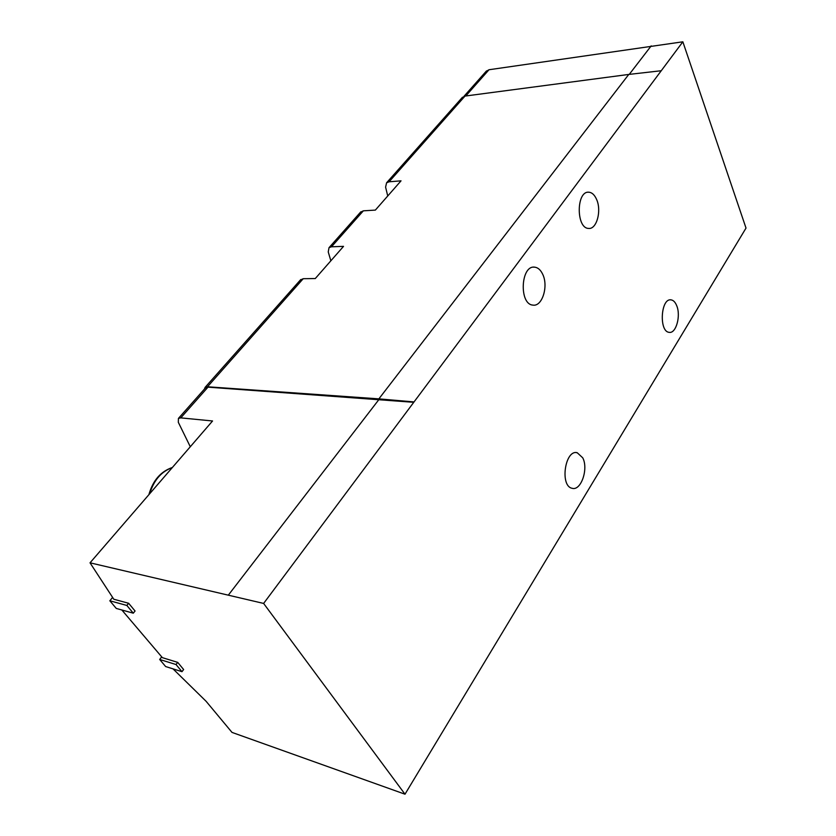 <?xml version="1.0" encoding="UTF-8"?>
<svg xmlns="http://www.w3.org/2000/svg" width="836" height="836" viewBox="0 0 836 836"><rect width="100%" height="100%" fill="white"/><g stroke="black" fill="none" stroke-linecap="round" stroke-linejoin="round"><path stroke-width="1.25" d="M173.021 668.863L206.095 701.289L232.011 732.409L405 794.2L263.622 603.435L682.855 41.8L489.008 69.743L486.029 71.447M682.855 41.8L746.015 228.082L405 794.2M161.682 656.908L159.686 659.468L165.643 666.543L181.987 671.684L183.627 669.521L177.702 662.373L162.383 657.66L121.857 609.998M112.557 597.51L109.829 600.781L116.267 608.43L133.29 613.185L135.066 611.011L128.639 603.268L113.8 599.234L90.027 562.827L212.501 421.041M263.622 603.435L90.037 562.816L212.543 420.978L180.775 417.875L178.434 418.397L178.319 422.316L190.294 446.748M660.774 70.788L628.766 74.435L378.875 398.866L413.517 401.876M378.875 398.866L207.495 386.765L205.123 387.35L204.381 389.127M207.495 386.765L303.217 278.712L300.354 280.008M303.217 278.712L315.276 278.545L343.533 246.359L331.495 246.798L363.357 210.829L375.354 210.097L401.029 180.837L389.074 181.799L465.015 96.077L628.766 74.435M330.857 260.79L328.245 251.939L329.018 247.686L331.495 246.798M387.737 195.979L385.595 187.139L386.577 182.802L389.074 181.799M465.015 96.077L462.036 97.739M363.357 210.829L360.431 212.281M542.679 274.229C540.62 269.892 537.935 267.53 534.622 267.154C520.682 265.043 518.905 304.367 532.898 305.098C542.188 306.937 548.677 286.184 542.679 274.229M596.674 199.605C594.636 194.903 591.992 192.437 588.722 192.196C576.15 190.963 576.088 228.541 588.628 228.416C596.622 229.545 601.753 210.944 596.674 199.605M676.7 305.673C675.248 302.099 673.346 300.166 670.984 299.852C660.712 298.044 658.841 331.84 669.187 332.341C676.042 333.836 681.068 315.789 676.7 305.673M582.734 457.815L577.216 452.725C565.042 449.225 559.66 486.113 572.085 488.276C580.968 491.244 588.69 468.829 582.734 457.815M413.757 402.304L207.986 387.152L205.248 388.155M228.562 594.845L379.126 399.284M109.829 600.781L126.842 605.452L128.639 603.268M133.29 613.185L126.842 605.452M159.686 659.468L176.03 664.536L177.702 662.373M181.987 671.684L176.03 664.536M651.202 45.875L629.268 74.373M180.775 417.875L207.986 387.152M489.008 69.743L465.788 95.983M172.279 467.606C161.358 471.504 153.834 480.219 149.686 493.752M205.123 387.35L300.761 279.548M386.577 182.802L462.496 97.216M329.018 247.686L360.859 211.79M576.119 452.61L577.216 452.725M670.305 299.852L670.984 299.852M587.886 192.249L588.722 192.196M533.493 267.165L534.622 267.154M178.434 418.397L205.614 387.747M486.5 70.924L463.97 96.328M172.394 467.47C160.711 471.431 152.863 480.512 148.86 494.713"/></g></svg>
